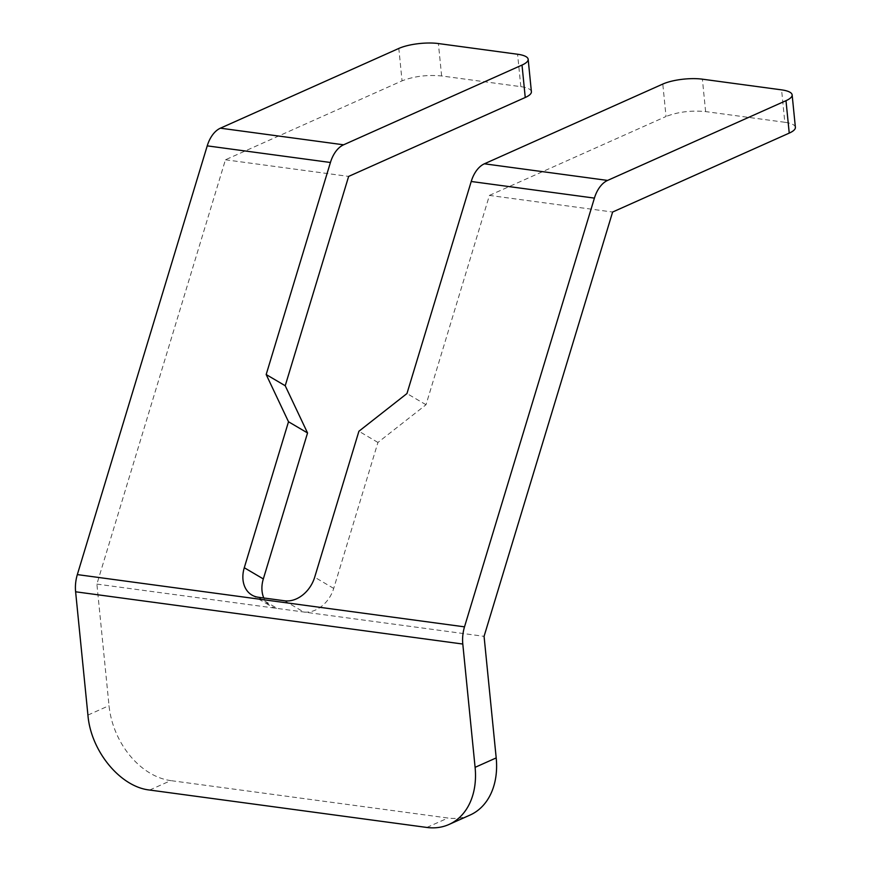 <?xml version="1.0" encoding="UTF-8"?>
<svg xmlns="http://www.w3.org/2000/svg" width="871" height="871" viewBox="0 0 871 871"><rect width="100%" height="100%" fill="white"/><g stroke="black" fill="none" stroke-linecap="round" stroke-linejoin="round"><path stroke-width="0.65" stroke-dasharray="4.36 3.27" d="M149.66 790.041L170.76 780.612A70.725 51.814 65.9 0 1 109.027 705.652L96.888 584.093L225.447 159.785L402.054 80.851L398.82 48.438M795.386 127.329A28.286 7.959 -5.7 0 0 784.815 122.278L781.581 89.865M470.057 815.06A70.725 51.814 65.9 0 1 447.944 818.021L170.76 780.612M96.888 584.093L484.069 636.342M284.632 600.794L303.674 611.997A28.286 21.481 120.5 0 0 333.713 588.426L377.938 442.457L426.006 404.743L489.426 195.409L612.618 212.034M489.426 195.409L666.043 116.485L662.798 84.062M784.815 122.278L705.619 111.597C691.215 110.258 678.019 111.88 666.043 116.485M426.006 404.743L406.964 393.54M377.938 442.457L358.906 431.254M258.241 597.234L277.283 608.437A28.286 21.481 120.5 0 1 270.968 606.281A28.286 21.481 120.5 0 1 263.815 597.985M225.447 159.785L348.64 176.41M531.397 91.705A28.286 7.959 174.3 0 0 520.825 86.654L441.63 75.962C427.236 74.634 414.041 76.256 402.054 80.851M87.927 715.08L109.027 705.652M426.844 827.45L447.944 818.021M333.713 588.426L314.681 577.223M441.63 75.962L438.396 43.55M705.619 111.597L702.385 79.174M520.825 86.654L517.592 54.242M251.937 595.078L270.968 606.281"/><path stroke-width="1.31" d="M475.098 767.34L462.795 644.039A28.286 17.54 -82.3 0 1 464.504 626.848L77.334 574.599A28.286 17.54 -82.3 0 0 75.614 591.79L87.927 715.08C90.78 751.096 120.372 787.003 149.66 790.041L426.844 827.45A70.725 51.814 -114.1 0 0 448.957 824.489A70.725 51.814 -114.1 0 0 475.098 767.34L496.198 757.912L484.069 636.342L612.618 212.034L789.235 133.111A28.286 7.959 -5.7 0 0 795.386 127.329L792.142 94.917A28.286 7.959 -5.7 0 0 781.581 89.865L702.385 79.174A28.286 7.959 -5.7 0 0 662.798 84.062L484.385 163.802A28.286 17.54 -82.3 0 0 482.806 164.63A28.286 17.54 -82.3 0 0 471.222 181.484L594.414 198.109A28.286 17.54 -82.3 0 1 607.577 180.428L484.385 163.802M789.235 133.111L785.99 100.688L607.577 180.428M594.414 198.109L464.504 626.848M528.164 59.282L531.397 91.705A28.286 7.959 174.3 0 1 525.246 97.487L522.012 65.064A28.286 7.959 -5.7 0 0 528.164 59.282A28.286 7.959 -5.7 0 0 517.592 54.242L438.396 43.55A28.286 7.959 -5.7 0 0 398.82 48.438L220.407 128.179A28.286 17.54 -82.3 0 0 207.233 145.86L77.334 574.599M207.233 145.86L330.425 162.485L266.178 374.541L288.508 421.76L244.283 567.729A28.286 21.481 -59.5 0 0 251.937 595.078A28.286 21.481 -59.5 0 0 258.241 597.234L284.632 600.794A28.286 21.481 -59.5 0 0 314.681 577.223L358.906 431.254L406.964 393.54L471.222 181.484M785.99 100.688A28.286 7.959 -5.7 0 0 792.142 94.917M496.198 757.912A70.725 51.814 65.9 0 1 470.057 815.06L448.957 824.489M330.425 162.485A28.286 17.54 -82.3 0 1 342.02 145.62A28.286 17.54 -82.3 0 1 343.599 144.804L220.407 128.179M263.815 597.985A28.286 21.481 120.5 0 1 263.325 578.932L307.55 432.963L288.508 421.76M525.246 97.487L348.64 176.41L285.22 385.744L307.55 432.963M285.22 385.744L266.178 374.541M522.012 65.064L343.599 144.804M462.795 644.039L75.614 591.79M244.283 567.729L263.325 578.932"/></g></svg>
